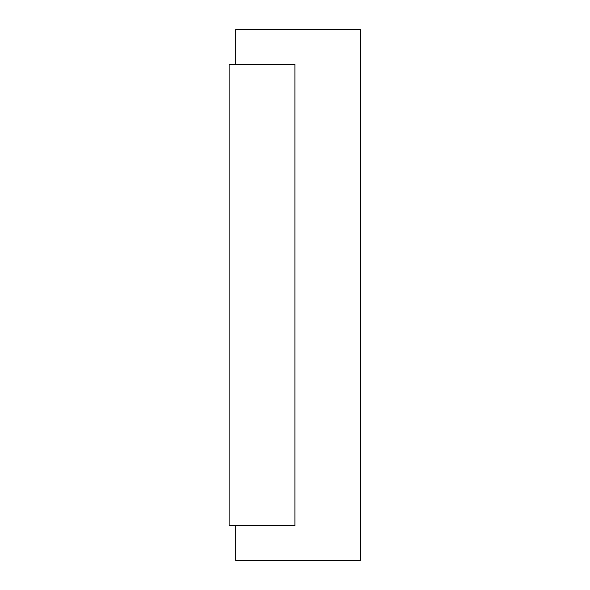 <?xml version="1.0" encoding="UTF-8"?>
<svg xmlns="http://www.w3.org/2000/svg" width="590" height="590" viewBox="0 0 590 590"><rect width="100%" height="100%" fill="white"/><g stroke="black" fill="none" stroke-linecap="round" stroke-linejoin="round"><path stroke-width="0.89" d="M235.742 525.675L235.742 560.5L360.689 560.5L360.689 29.5L235.742 29.5L235.742 64.325M360.689 559.748L360.689 30.252M229.127 525.675L294.904 525.675L294.904 64.325L229.127 64.325L229.127 525.675"/></g></svg>
